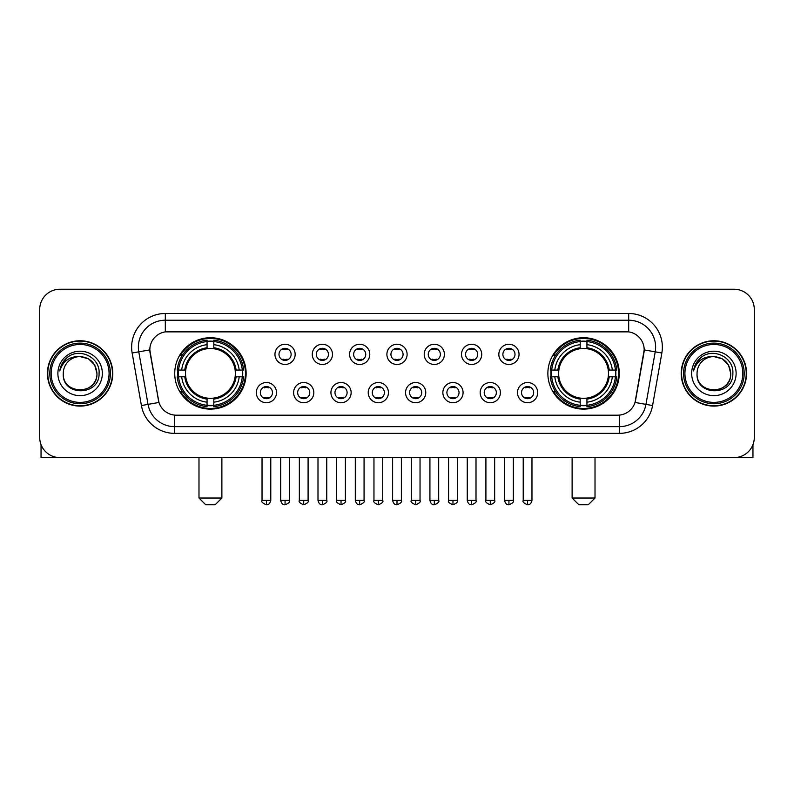 <?xml version="1.0" encoding="UTF-8"?>
<svg xmlns="http://www.w3.org/2000/svg" width="794" height="794" viewBox="0 0 794 794"><rect width="100%" height="100%" fill="white"/><g stroke="black" fill="none" stroke-linecap="round" stroke-linejoin="round"><path stroke-width="1.19" d="M547.87 373.428A35.7 35.7 0 0 0 583.56 409.118A35.7 35.7 0 0 0 619.26 373.428A35.7 35.7 0 0 0 583.56 337.728A35.7 35.7 0 0 0 547.87 373.428M174.74 373.428A35.7 35.7 0 0 0 210.44 409.118A35.7 35.7 0 0 0 246.13 373.428A35.7 35.7 0 0 0 210.44 337.728A35.7 35.7 0 0 0 174.74 373.428M276.511 392.623A10.104 10.104 0 0 1 266.407 402.727A10.104 10.104 0 0 1 256.303 392.623A10.104 10.104 0 0 1 266.407 382.519A10.104 10.104 0 0 1 276.511 392.623M260.343 392.623A6.064 6.064 0 0 0 266.407 398.687A6.064 6.064 0 0 0 272.471 392.623A6.064 6.064 0 0 0 266.407 386.559A6.064 6.064 0 0 0 260.343 392.623M313.819 392.623A10.104 10.104 0 0 1 303.715 402.727A10.104 10.104 0 0 1 293.611 392.623A10.104 10.104 0 0 1 303.715 382.519A10.104 10.104 0 0 1 313.819 392.623M297.661 392.623A6.064 6.064 0 0 0 303.715 398.687A6.064 6.064 0 0 0 309.779 392.623A6.064 6.064 0 0 0 303.715 386.559A6.064 6.064 0 0 0 297.661 392.623M351.137 392.623A10.104 10.104 0 0 1 341.033 402.727A10.104 10.104 0 0 1 330.929 392.623A10.104 10.104 0 0 1 341.033 382.519A10.104 10.104 0 0 1 351.137 392.623M334.969 392.623A6.064 6.064 0 0 0 341.033 398.687A6.064 6.064 0 0 0 347.097 392.623A6.064 6.064 0 0 0 341.033 386.559A6.064 6.064 0 0 0 334.969 392.623M388.445 392.623A10.104 10.104 0 0 1 378.341 402.727A10.104 10.104 0 0 1 368.237 392.623A10.104 10.104 0 0 1 378.341 382.519A10.104 10.104 0 0 1 388.445 392.623M372.287 392.623A6.064 6.064 0 0 0 378.341 398.687A6.064 6.064 0 0 0 384.405 392.623A6.064 6.064 0 0 0 378.341 386.559A6.064 6.064 0 0 0 372.287 392.623M425.763 392.623A10.104 10.104 0 0 1 415.659 402.727A10.104 10.104 0 0 1 405.555 392.623A10.104 10.104 0 0 1 415.659 382.519A10.104 10.104 0 0 1 425.763 392.623M409.595 392.623A6.064 6.064 0 0 0 415.659 398.687A6.064 6.064 0 0 0 421.713 392.623A6.064 6.064 0 0 0 415.659 386.559A6.064 6.064 0 0 0 409.595 392.623M463.071 392.623A10.104 10.104 0 0 1 452.967 402.727A10.104 10.104 0 0 1 442.863 392.623A10.104 10.104 0 0 1 452.967 382.519A10.104 10.104 0 0 1 463.071 392.623M446.903 392.623A6.064 6.064 0 0 0 452.967 398.687A6.064 6.064 0 0 0 459.031 392.623A6.064 6.064 0 0 0 452.967 386.559A6.064 6.064 0 0 0 446.903 392.623M500.389 392.623A10.104 10.104 0 0 1 490.285 402.727A10.104 10.104 0 0 1 480.181 392.623A10.104 10.104 0 0 1 490.285 382.519A10.104 10.104 0 0 1 500.389 392.623M484.221 392.623A6.064 6.064 0 0 0 490.285 398.687A6.064 6.064 0 0 0 496.339 392.623A6.064 6.064 0 0 0 490.285 386.559A6.064 6.064 0 0 0 484.221 392.623M537.697 392.623A10.104 10.104 0 0 1 527.593 402.727A10.104 10.104 0 0 1 517.49 392.623A10.104 10.104 0 0 1 527.593 382.519A10.104 10.104 0 0 1 537.697 392.623M521.529 392.623A6.064 6.064 0 0 0 527.593 398.687A6.064 6.064 0 0 0 533.657 392.623A6.064 6.064 0 0 0 527.593 386.559A6.064 6.064 0 0 0 521.529 392.623M295.16 354.362A10.104 10.104 0 0 1 285.066 364.466A10.104 10.104 0 0 1 274.962 354.362A10.104 10.104 0 0 1 285.066 344.268A10.104 10.104 0 0 1 295.16 354.362M279.002 354.362A6.064 6.064 0 0 0 285.066 360.426A6.064 6.064 0 0 0 291.12 354.362A6.064 6.064 0 0 0 285.066 348.308A6.064 6.064 0 0 0 279.002 354.362M332.478 354.362A10.104 10.104 0 0 1 322.374 364.466A10.104 10.104 0 0 1 312.27 354.362A10.104 10.104 0 0 1 322.374 344.268A10.104 10.104 0 0 1 332.478 354.362M316.31 354.362A6.064 6.064 0 0 0 322.374 360.426A6.064 6.064 0 0 0 328.438 354.362A6.064 6.064 0 0 0 322.374 348.308A6.064 6.064 0 0 0 316.31 354.362M369.786 354.362A10.104 10.104 0 0 1 359.692 364.466A10.104 10.104 0 0 1 349.588 354.362A10.104 10.104 0 0 1 359.692 344.268A10.104 10.104 0 0 1 369.786 354.362M353.628 354.362A6.064 6.064 0 0 0 359.692 360.426A6.064 6.064 0 0 0 365.746 354.362A6.064 6.064 0 0 0 359.692 348.308A6.064 6.064 0 0 0 353.628 354.362M407.104 354.362A10.104 10.104 0 0 1 397 364.466A10.104 10.104 0 0 1 386.896 354.362A10.104 10.104 0 0 1 397 344.268A10.104 10.104 0 0 1 407.104 354.362M390.936 354.362A6.064 6.064 0 0 0 397 360.426A6.064 6.064 0 0 0 403.064 354.362A6.064 6.064 0 0 0 397 348.308A6.064 6.064 0 0 0 390.936 354.362M444.412 354.362A10.104 10.104 0 0 1 434.308 364.466A10.104 10.104 0 0 1 424.214 354.362A10.104 10.104 0 0 1 434.308 344.268A10.104 10.104 0 0 1 444.412 354.362M428.254 354.362A6.064 6.064 0 0 0 434.308 360.426A6.064 6.064 0 0 0 440.372 354.362A6.064 6.064 0 0 0 434.308 348.308A6.064 6.064 0 0 0 428.254 354.362M481.73 354.362A10.104 10.104 0 0 1 471.626 364.466A10.104 10.104 0 0 1 461.522 354.362A10.104 10.104 0 0 1 471.626 344.268A10.104 10.104 0 0 1 481.73 354.362M465.562 354.362A6.064 6.064 0 0 0 471.626 360.426A6.064 6.064 0 0 0 477.69 354.362A6.064 6.064 0 0 0 471.626 348.308A6.064 6.064 0 0 0 465.562 354.362M519.038 354.362A10.104 10.104 0 0 1 508.934 364.466A10.104 10.104 0 0 1 498.84 354.362A10.104 10.104 0 0 1 508.934 344.268A10.104 10.104 0 0 1 519.038 354.362M502.88 354.362A6.064 6.064 0 0 0 508.934 360.426A6.064 6.064 0 0 0 514.998 354.362A6.064 6.064 0 0 0 508.934 348.308A6.064 6.064 0 0 0 502.88 354.362M141.411 405.545L132.151 353.012A33.676 33.676 0 0 1 165.311 313.481L628.689 313.481A33.676 33.676 0 0 1 661.849 353.012L652.589 405.545A33.676 33.676 0 0 1 619.429 433.365L174.571 433.365A33.676 33.676 0 0 1 141.411 405.545L158.969 402.449L150.096 353.012A18.183 18.183 0 0 1 168 331.674L626 331.674A18.183 18.183 0 0 1 643.904 353.012L635.587 400.156A18.183 18.183 0 0 1 617.682 415.183L176.318 415.183A18.183 18.183 0 0 1 158.413 400.156L149.818 349.896L138.781 351.841A26.936 26.936 0 0 1 165.311 320.22L628.689 320.22A26.936 26.936 0 0 1 655.219 351.841L645.959 404.374A26.936 26.936 0 0 1 619.429 426.636L174.571 426.636A26.936 26.936 0 0 1 148.041 404.374L138.781 351.841A26.936 26.936 0 0 1 138.374 347.157M177.945 376.793A32.663 32.663 0 0 1 177.945 370.064M551.076 376.793A32.663 32.663 0 0 1 551.076 370.064M47.441 373.428A32.663 32.663 0 0 0 80.115 406.091A32.663 32.663 0 0 0 112.778 373.428A32.663 32.663 0 0 0 80.115 340.765A32.663 32.663 0 0 0 47.441 373.428M681.222 373.428A32.663 32.663 0 0 0 713.885 406.091A32.663 32.663 0 0 0 746.559 373.428A32.663 32.663 0 0 0 713.885 340.765A32.663 32.663 0 0 0 681.222 373.428M165.311 313.481L165.311 331.872L628.689 331.872L628.689 313.481M149.818 349.856L150.016 347.157M617.682 415.183L176.318 415.183M661.849 353.012L644.182 349.896L635.031 402.449L652.589 405.545M635.587 400.156L635.478 400.732M158.522 400.732L158.413 400.156M754.3 309.442A20.207 20.207 0 0 0 734.093 289.234L59.907 289.234A20.207 20.207 0 0 0 39.7 309.442L39.7 437.415A20.207 20.207 0 0 0 59.907 457.612L734.093 457.612A20.207 20.207 0 0 0 754.3 437.415L754.3 309.442L754.3 437.415M39.7 309.442L39.7 437.415M734.093 289.234L59.907 289.234M59.907 457.612L734.093 457.612M41.05 444.67L41.05 457.612L119.179 457.612M109.076 373.428A28.961 28.961 0 0 0 80.115 344.467A28.961 28.961 0 0 0 51.153 373.428A28.961 28.961 0 0 0 80.115 402.389A28.961 28.961 0 0 0 109.076 373.428M110.416 373.428A30.311 30.311 0 0 0 80.115 343.117A30.311 30.311 0 0 0 49.804 373.428A30.311 30.311 0 0 0 80.115 403.739A30.311 30.311 0 0 0 110.416 373.428M112.44 373.428A32.326 32.326 0 0 0 80.115 341.102A32.326 32.326 0 0 0 47.779 373.428A32.326 32.326 0 0 0 80.115 405.754A32.326 32.326 0 0 0 112.44 373.428M96.947 373.428C95.945 363.195 90.337 357.588 80.115 356.585L88.531 358.848L94.694 365.012L96.947 373.428L94.694 365.012L88.531 358.848L80.115 356.585L88.531 358.848L94.694 365.012L96.947 373.428L94.694 365.012L88.531 358.848L80.115 356.585L88.531 358.848L94.694 365.012L96.947 373.428C97.98 395.144 62.24 395.144 63.272 373.428C61.773 396.792 99.865 396.275 99.071 373.428C100.322 357.389 79.311 347.196 67.202 357.528C62.974 361.052 60.503 365.538 59.778 370.977C62.954 360.952 69.733 356.149 80.115 356.585L88.531 358.848L94.694 365.012L96.947 373.428C97.98 395.144 62.24 395.144 63.272 373.428C62.24 395.144 97.98 395.144 96.947 373.428C97.98 395.144 62.24 395.144 63.272 373.428C62.24 395.144 97.98 395.144 96.947 373.428C97.98 395.144 62.24 395.144 63.272 373.428C62.24 395.144 97.98 395.144 96.947 373.428C97.98 395.144 62.24 395.144 63.272 373.428C62.24 395.144 97.98 395.144 96.947 373.428C97.98 395.144 62.24 395.144 63.272 373.428C62.24 395.144 97.98 395.144 96.947 373.428C97.98 395.144 62.24 395.144 63.272 373.428C62.24 395.144 97.98 395.144 96.947 373.428C97.98 395.144 62.24 395.144 63.272 373.428A16.843 16.843 0 0 1 80.115 356.585L88.531 358.848L94.694 365.012L96.947 373.428C97.622 386.499 80.819 395.174 70.567 387.293M57.883 373.428A22.222 22.222 0 0 0 80.115 395.65A22.222 22.222 0 0 0 102.337 373.428A22.222 22.222 0 0 0 80.115 351.196A22.222 22.222 0 0 0 57.883 373.428M67.192 357.528L62.23 363.434M61.922 364.009L62.369 363.195L61.922 364.009M215.154 504.766L205.725 504.766L198.986 498.027L221.883 498.027L215.154 504.766M235.123 376.793A24.922 24.922 0 0 0 213.804 348.735L213.804 348.735A24.922 24.922 0 0 0 185.746 376.793A24.922 24.922 0 0 0 235.123 376.793L236.126 376.793L235.123 376.793A24.922 24.922 0 0 1 213.804 398.122L213.804 402.191A28.961 28.961 0 0 0 239.202 376.793L243.669 376.793A33.408 33.408 0 0 1 213.804 406.667L213.804 405.307A32.058 32.058 0 0 0 242.319 376.793M178.62 376.793A31.988 31.988 0 0 1 178.62 370.064M213.804 341.609A31.988 31.988 0 0 0 207.065 341.609M242.249 370.064A31.988 31.988 0 0 1 242.249 376.793M243.669 370.064A33.408 33.408 0 0 0 213.804 340.189L213.804 341.549A32.058 32.058 0 0 1 242.319 370.064L243.669 370.064M177.201 376.793A33.408 33.408 0 0 0 207.065 406.667L207.065 405.307A32.058 32.058 0 0 1 178.551 376.793L177.201 376.793M242.319 370.064L239.202 370.064A28.961 28.961 0 0 0 213.804 344.665L213.804 341.549M213.804 405.307L213.804 402.191M178.551 376.793L181.667 376.793A28.961 28.961 0 0 0 207.065 402.191L207.065 405.307M213.804 344.665L213.804 347.742A25.904 25.904 0 0 1 236.126 370.064L239.202 370.064M239.202 376.793L236.126 376.793A25.904 25.904 0 0 1 213.804 399.114M207.065 402.191L207.065 398.122A24.922 24.922 0 0 1 185.746 376.793L181.667 376.793M235.123 370.064L236.126 370.064M213.804 405.238A31.988 31.988 0 0 1 207.065 405.238M207.065 340.189A33.408 33.408 0 0 0 177.201 370.064L178.551 370.064A32.058 32.058 0 0 1 207.065 341.549L207.065 340.189M207.065 341.549L207.065 344.665A28.961 28.961 0 0 0 181.667 370.064L178.551 370.064M207.065 348.695L207.065 344.665M181.667 370.064L184.754 370.064A25.904 25.904 0 0 1 207.065 347.742M207.065 398.122L207.065 399.114A25.904 25.904 0 0 1 184.754 376.793M182.412 355.246L180.506 355.246A35.025 35.025 0 0 1 245.455 373.428A35.025 35.025 0 0 1 180.506 391.611L182.412 391.611M588.275 504.766L578.846 504.766L572.117 498.027L595.014 498.027L588.275 504.766M608.254 376.793A24.922 24.922 0 0 0 586.935 348.735L586.935 348.735A24.922 24.922 0 0 0 558.877 376.793A24.922 24.922 0 0 0 608.254 376.793L609.246 376.793L608.254 376.793A24.922 24.922 0 0 1 586.935 398.122L586.935 402.191A28.961 28.961 0 0 0 612.333 376.793L616.799 376.793A33.408 33.408 0 0 1 586.935 406.667L586.935 405.307A32.058 32.058 0 0 0 615.449 376.793M551.751 376.793A31.988 31.988 0 0 1 551.751 370.064M586.935 341.609A31.988 31.988 0 0 0 580.196 341.609M615.38 370.064A31.988 31.988 0 0 1 615.38 376.793M616.799 370.064A33.408 33.408 0 0 0 586.935 340.189L586.935 341.549A32.058 32.058 0 0 1 615.449 370.064L616.799 370.064M550.331 376.793A33.408 33.408 0 0 0 580.196 406.667L580.196 405.307A32.058 32.058 0 0 1 551.681 376.793L550.331 376.793M615.449 370.064L612.333 370.064A28.961 28.961 0 0 0 586.935 344.665L586.935 341.549M586.935 405.307L586.935 402.191M551.681 376.793L554.798 376.793A28.961 28.961 0 0 0 580.196 402.191L580.196 405.307M586.935 344.665L586.935 347.742A25.904 25.904 0 0 1 609.246 370.064L612.333 370.064M612.333 376.793L609.246 376.793A25.904 25.904 0 0 1 586.935 399.114M580.196 402.191L580.196 398.122A24.922 24.922 0 0 1 558.877 376.793L554.798 376.793M608.254 370.064L609.246 370.064M586.935 405.238A31.988 31.988 0 0 1 580.196 405.238M580.196 340.189A33.408 33.408 0 0 0 550.331 370.064L551.681 370.064A32.058 32.058 0 0 1 580.196 341.549L580.196 340.189M580.196 341.549L580.196 344.665A28.961 28.961 0 0 0 554.798 370.064L551.681 370.064M580.196 348.695L580.196 344.665M554.798 370.064L557.874 370.064A25.904 25.904 0 0 1 580.196 347.742M580.196 398.122L580.196 399.114A25.904 25.904 0 0 1 557.874 376.793M555.542 355.246L553.636 355.246A35.025 35.025 0 0 1 618.586 373.428A35.025 35.025 0 0 1 553.636 391.611L555.542 391.611M283.041 360.079L283.041 359.126A5.171 5.171 0 0 0 287.081 359.126L287.081 360.079M287.081 348.655L287.081 349.608A5.171 5.171 0 0 0 283.041 349.608L283.041 348.655M320.349 360.079L320.349 359.126A5.171 5.171 0 0 0 324.399 359.126L324.399 360.079M324.399 348.655L324.399 349.608A5.171 5.171 0 0 0 320.349 349.608L320.349 348.655M357.667 360.079L357.667 359.126A5.171 5.171 0 0 0 361.707 359.126L361.707 360.079M361.707 348.655L361.707 349.608A5.171 5.171 0 0 0 357.667 349.608L357.667 348.655M394.975 360.079L394.975 359.126A5.171 5.171 0 0 0 399.025 359.126L399.025 360.079M399.025 348.655L399.025 349.608A5.171 5.171 0 0 0 394.975 349.608L394.975 348.655M432.293 360.079L432.293 359.126A5.171 5.171 0 0 0 436.333 359.126L436.333 360.079M436.333 348.655L436.333 349.608A5.171 5.171 0 0 0 432.293 349.608L432.293 348.655M469.601 360.079L469.601 359.126A5.171 5.171 0 0 0 473.651 359.126L473.651 360.079M473.651 348.655L473.651 349.608A5.171 5.171 0 0 0 469.601 349.608L469.601 348.655M506.919 360.079L506.919 359.126A5.171 5.171 0 0 0 510.959 359.126L510.959 360.079M510.959 348.655L510.959 349.608A5.171 5.171 0 0 0 506.919 349.608L506.919 348.655M264.382 398.34L264.382 397.377A5.171 5.171 0 0 0 268.422 397.377L268.422 398.34M268.422 386.906L268.422 387.869A5.171 5.171 0 0 0 264.382 387.869L264.382 386.906M301.7 398.34L301.7 397.377A5.171 5.171 0 0 0 305.74 397.377L305.74 398.34M305.74 386.906L305.74 387.869A5.171 5.171 0 0 0 301.7 387.869L301.7 386.906M339.008 398.34L339.008 397.377A5.171 5.171 0 0 0 343.048 397.377L343.048 398.34M343.048 386.906L343.048 387.869A5.171 5.171 0 0 0 339.008 387.869L339.008 386.906M376.326 398.34L376.326 397.377A5.171 5.171 0 0 0 380.366 397.377L380.366 398.34M380.366 386.906L380.366 387.869A5.171 5.171 0 0 0 376.326 387.869L376.326 386.906M413.634 398.34L413.634 397.377A5.171 5.171 0 0 0 417.674 397.377L417.674 398.34M417.674 386.906L417.674 387.869A5.171 5.171 0 0 0 413.634 387.869L413.634 386.906M450.952 398.34L450.952 397.377A5.171 5.171 0 0 0 454.992 397.377L454.992 398.34M454.992 386.906L454.992 387.869A5.171 5.171 0 0 0 450.952 387.869L450.952 386.906M488.26 398.34L488.26 397.377A5.171 5.171 0 0 0 492.3 397.377L492.3 398.34M492.3 386.906L492.3 387.869A5.171 5.171 0 0 0 488.26 387.869L488.26 386.906M525.578 398.34L525.578 397.377A5.171 5.171 0 0 0 529.618 397.377L529.618 398.34M529.618 386.906L529.618 387.869A5.171 5.171 0 0 0 525.578 387.869L525.578 386.906M752.95 444.67L752.95 457.612L674.821 457.612M742.847 373.428A28.961 28.961 0 0 0 713.885 344.467A28.961 28.961 0 0 0 684.924 373.428A28.961 28.961 0 0 0 713.885 402.389A28.961 28.961 0 0 0 742.847 373.428M744.196 373.428A30.311 30.311 0 0 0 713.885 343.117A30.311 30.311 0 0 0 683.584 373.428A30.311 30.311 0 0 0 713.885 403.739A30.311 30.311 0 0 0 744.196 373.428M746.221 373.428A32.326 32.326 0 0 0 713.885 341.102A32.326 32.326 0 0 0 681.56 373.428A32.326 32.326 0 0 0 713.885 405.754A32.326 32.326 0 0 0 746.221 373.428M697.053 373.428A16.843 16.843 0 0 1 713.885 356.585L722.312 358.848L728.475 365.012L730.728 373.428L728.475 365.012L722.312 358.848L713.885 356.585L722.312 358.848L728.475 365.012L730.728 373.428L728.475 365.012L722.312 358.848L713.885 356.585L722.312 358.848L728.475 365.012L730.728 373.428L728.475 365.012L722.312 358.848L713.885 356.585L722.312 358.848L728.475 365.012L730.728 373.428C731.76 395.144 696.02 395.144 697.053 373.428C695.554 396.792 733.646 396.275 732.852 373.428C734.103 357.389 713.091 347.196 700.983 357.528C696.755 361.052 694.284 365.538 693.549 370.977C696.725 360.952 703.504 356.149 713.885 356.585L722.312 358.848L728.475 365.012L730.728 373.428C731.76 395.144 696.02 395.144 697.053 373.428C696.02 395.144 731.76 395.144 730.728 373.428C731.76 395.144 696.02 395.144 697.053 373.428C696.02 395.144 731.76 395.144 730.728 373.428C731.76 395.144 696.02 395.144 697.053 373.428C696.02 395.144 731.76 395.144 730.728 373.428C731.76 395.144 696.02 395.144 697.053 373.428C696.02 395.144 731.76 395.144 730.728 373.428C731.76 395.144 696.02 395.144 697.053 373.428C696.02 395.144 731.76 395.144 730.728 373.428C731.403 386.499 714.59 395.174 704.338 387.293M713.885 356.585C724.118 357.588 729.726 363.195 730.728 373.428M691.663 373.428A22.222 22.222 0 0 0 713.885 395.65A22.222 22.222 0 0 0 736.117 373.428A22.222 22.222 0 0 0 713.885 351.196A22.222 22.222 0 0 0 691.663 373.428M700.973 357.528L696.01 363.434M695.703 364.009L696.149 363.195M619.429 415.103L619.429 433.365M174.571 433.365L174.571 415.103M132.151 353.012L138.781 351.841M207.065 405.545A32.296 32.296 0 0 0 213.804 405.545M242.557 376.793A32.296 32.296 0 0 0 242.557 370.064M213.804 341.311A32.296 32.296 0 0 0 207.065 341.311M580.196 405.545A32.296 32.296 0 0 0 586.935 405.545M615.678 376.793A32.296 32.296 0 0 0 615.678 370.064M586.935 341.311A32.296 32.296 0 0 0 580.196 341.311M285.066 500.389L280.679 500.389C281.443 503.505 282.912 504.964 285.066 504.766L285.066 500.389L289.443 500.389L289.443 457.612M322.374 500.389L317.997 500.389C318.761 503.505 320.22 504.964 322.374 504.766L322.374 500.389L326.751 500.389L326.751 457.612M359.692 500.389L355.305 500.389C356.069 503.505 357.528 504.964 359.692 504.766L359.692 500.389L364.069 500.389L364.069 457.612M397 500.389L392.623 500.389C393.387 503.505 394.846 504.964 397 504.766L397 500.389L401.377 500.389L401.377 457.612M434.308 500.389L429.931 500.389C430.695 503.505 432.154 504.964 434.308 504.766L434.308 500.389L438.695 500.389L438.695 457.612M471.626 500.389L467.249 500.389C468.013 503.505 469.472 504.964 471.626 504.766L471.626 500.389L476.003 500.389L476.003 457.612M508.934 500.389L504.557 500.389C505.321 503.505 506.78 504.964 508.934 504.766L508.934 500.389L513.321 500.389L513.321 457.612M266.407 500.389L262.03 500.389C261.137 501.788 262.596 503.247 266.407 504.766L266.407 500.389L270.784 500.389L270.784 457.612M303.715 500.389L299.338 500.389C298.455 501.788 299.914 503.247 303.715 504.766L303.715 500.389L308.092 500.389L308.092 457.612M341.033 500.389L336.656 500.389C335.763 501.788 337.222 503.247 341.033 504.766L341.033 500.389L345.41 500.389L345.41 457.612M378.341 500.389L373.964 500.389C373.081 501.788 374.54 503.247 378.341 504.766L378.341 500.389L382.718 500.389L382.718 457.612M415.659 500.389L411.282 500.389C410.389 501.788 411.848 503.247 415.659 504.766L415.659 500.389L420.036 500.389L420.036 457.612M452.967 500.389L448.59 500.389C447.707 501.788 449.166 503.247 452.967 504.766L452.967 500.389L457.344 500.389L457.344 457.612M490.285 500.389L485.908 500.389C485.015 501.788 486.474 503.247 490.285 504.766L490.285 500.389L494.662 500.389L494.662 457.612M527.593 500.389L523.216 500.389C522.333 501.788 523.792 503.247 527.593 504.766L527.593 500.389L531.97 500.389L531.97 457.612M221.883 457.612L221.883 498.027M198.986 457.612L198.986 498.027M595.014 457.612L595.014 498.027M572.117 457.612L572.117 498.027M280.679 500.389L280.679 457.612M289.443 500.389C290.326 501.788 288.867 503.247 285.066 504.766M317.997 500.389L317.997 457.612M326.751 500.389C327.644 501.788 326.185 503.247 322.374 504.766M355.305 500.389L355.305 457.612M364.069 500.389C364.952 501.788 363.493 503.247 359.692 504.766M392.623 500.389L392.623 457.612M401.377 500.389C402.27 501.788 400.811 503.247 397 504.766M429.931 500.389L429.931 457.612M438.695 500.389C439.578 501.788 438.119 503.247 434.308 504.766M467.249 500.389L467.249 457.612M476.003 500.389C476.896 501.788 475.437 503.247 471.626 504.766M504.557 500.389L504.557 457.612M513.321 500.389C514.204 501.788 512.745 503.247 508.934 504.766M262.03 500.389L262.03 457.612M270.784 500.389C270.02 503.505 268.561 504.964 266.407 504.766M299.338 500.389L299.338 457.612M308.092 500.389C308.985 501.788 307.526 503.247 303.715 504.766M336.656 500.389L336.656 457.612M345.41 500.389C346.293 501.788 344.834 503.247 341.033 504.766M373.964 500.389L373.964 457.612M382.718 500.389C383.611 501.788 382.152 503.247 378.341 504.766M411.282 500.389L411.282 457.612M420.036 500.389C420.919 501.788 419.46 503.247 415.659 504.766M448.59 500.389L448.59 457.612M457.344 500.389C458.237 501.788 456.778 503.247 452.967 504.766M485.908 500.389L485.908 457.612M494.662 500.389C495.545 501.788 494.086 503.247 490.285 504.766M523.216 500.389L523.216 457.612M531.97 500.389C531.206 503.505 529.747 504.964 527.593 504.766"/></g></svg>
